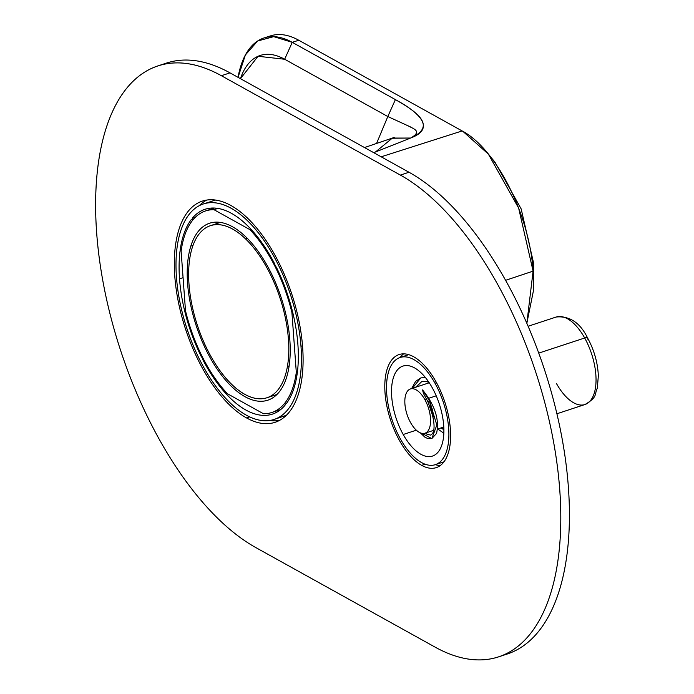 <?xml version="1.0" encoding="UTF-8"?>
<svg xmlns="http://www.w3.org/2000/svg" width="694" height="694" viewBox="0 0 694 694"><rect width="100%" height="100%" fill="white"/><g stroke="black" fill="none" stroke-linecap="round" stroke-linejoin="round"><path stroke-width="1.04" d="M287.585 365.417A90.558 43.496 -108.2 0 0 289.008 366.779M246.474 237.53A90.558 43.496 -108.2 0 0 246.136 239.473M462.143 130.949L298.776 40.252L292.243 42.334A115.265 55.364 -108.2 0 0 264.18 37.901A115.265 55.364 -108.2 0 0 238.051 77.338L245.381 54.982L257.639 40.998L273.74 36.643L292.243 42.334L284.653 59.25L387.807 116.523L376.573 143.45L387.807 116.523L284.653 59.25L258.047 56.275L240.445 78.674A99.823 47.955 71.8 0 1 284.653 59.25L292.243 42.334L395.398 99.606C411.984 109.175 439.623 125.276 410.622 138.045L373.728 152.671L410.622 138.045C438.035 127.757 415.767 110.554 395.398 99.606L292.243 42.334L298.776 40.252L462.143 130.949L381.18 156.801L462.143 130.949C496.427 148.854 529.661 215.53 533.096 271.128L505.579 280.324L533.096 271.128L518.644 208.105L488.376 154.12L462.95 131.409M411.264 137.794L410.622 138.045C422.846 131.209 413.208 128.72 408.254 125.909L387.807 116.523L395.398 99.606L387.807 116.523L411.152 127.236M391.876 138.245L410.622 138.045L392.388 138.071L375.593 151.899M488.376 154.12L494.987 162.214L521.151 208.885L533.651 263.373L533.096 271.128L533.651 263.373L533.391 290.925L533.096 271.128L526.833 323.326L533.391 290.925M264.18 37.901L270.729 35.819A115.195 55.329 71.8 0 1 298.776 40.252A115.195 55.329 -108.2 0 0 267.528 37.068M188.994 284.106A90.558 43.496 -108.2 0 0 267.025 397.731A90.558 43.496 -108.2 0 0 288.435 339.314L289.762 338.88L288.435 339.314A90.558 43.496 -108.2 0 0 210.403 225.689A90.558 43.496 -108.2 0 0 188.994 284.106A90.558 43.496 71.8 0 1 232.646 229.107A90.558 43.496 71.8 0 1 288.435 339.314A90.558 43.496 71.8 0 1 244.774 394.305A90.558 43.496 71.8 0 1 188.994 284.106M176.45 277.14A113.408 54.479 -108.2 0 0 274.425 419.349A113.408 54.479 -108.2 0 0 300.979 346.28L302.523 345.759L300.979 346.28A113.408 54.479 -108.2 0 0 203.516 203.897A113.408 54.479 -108.2 0 0 176.45 277.14A113.408 54.479 71.8 0 1 231.119 208.269A113.408 54.479 71.8 0 1 300.979 346.28A113.408 54.479 71.8 0 1 246.309 415.151A113.408 54.479 71.8 0 1 176.45 277.14M183.303 235.726A107.813 51.781 71.8 0 1 191.076 219.825A5.179 2.49 -108.2 0 0 191.301 219.772A5.179 2.49 -108.2 0 0 192.446 218.09A107.813 51.781 71.8 0 1 205.129 209.267A107.813 51.781 71.8 0 1 274.572 263.685A5.179 2.49 -108.2 0 0 276.333 267.164A107.813 51.781 71.8 0 1 297.899 344.571A107.813 51.781 71.8 0 1 286.353 403.596A5.179 2.49 -108.2 0 0 286.119 403.648A5.179 2.49 -108.2 0 0 284.974 405.331A107.813 51.781 71.8 0 1 272.534 414.075A107.813 51.781 71.8 0 1 202.848 359.735L203.68 359.449L202.848 359.735A5.179 2.49 -108.2 0 0 201.095 356.256A107.813 51.781 71.8 0 1 190.234 330.014A107.813 51.781 71.8 0 1 179.52 278.849L183.069 277.687L179.52 278.849A107.813 51.781 71.8 0 1 183.303 235.726L184.743 235.266L183.303 235.726A107.813 51.781 -108.2 0 0 179.52 278.849A107.813 51.781 -108.2 0 0 190.234 330.014L191.015 329.754L190.234 330.014A107.813 51.781 -108.2 0 0 201.095 356.256L201.919 355.996L201.095 356.256A5.179 2.49 71.8 0 1 202.848 359.735A107.813 51.781 -108.2 0 0 284.974 405.331A5.179 2.49 71.8 0 1 286.353 403.596L286.353 403.596A107.813 51.781 -108.2 0 0 297.899 344.571A107.813 51.781 -108.2 0 0 276.333 267.164A5.179 2.49 71.8 0 1 274.572 263.685A107.813 51.781 -108.2 0 0 192.446 218.09L195.5 217.118L192.446 218.09A5.179 2.49 71.8 0 1 191.076 219.825A107.813 51.781 -108.2 0 0 183.303 235.726M191.518 219.677L191.076 219.825M190.841 246.058A93.152 44.746 71.8 0 1 209.588 223.234A93.152 44.746 71.8 0 1 270.877 272.542A93.152 44.746 71.8 0 1 286.587 377.354A93.152 44.746 71.8 0 1 267.832 400.186A93.152 44.746 71.8 0 1 206.543 350.878A93.152 44.746 71.8 0 1 190.841 246.058L193.027 245.338L190.841 246.058A93.152 44.746 -108.2 0 0 219.668 372.652A93.152 44.746 -108.2 0 0 286.587 377.354A93.152 44.746 -108.2 0 0 257.752 250.76A93.152 44.746 -108.2 0 0 190.841 246.058M297.422 371.958L296.303 372.322L291.922 312.612L292.721 312.352L291.922 312.612A106.087 50.957 -108.2 0 0 249.918 229.645L213.986 209.692L217.855 208.417L213.986 209.692A106.087 50.957 -108.2 0 0 205.545 210.941A106.087 50.957 -108.2 0 0 184.196 236.94A106.087 50.957 -108.2 0 0 181.117 251.098L185.506 310.799A106.087 50.957 -108.2 0 0 227.502 393.776L263.442 413.728A106.087 50.957 -108.2 0 0 271.875 412.479A106.087 50.957 -108.2 0 0 293.232 386.48A106.087 50.957 -108.2 0 0 296.303 372.322L297.422 371.958M251.02 229.289L249.918 229.645L251.02 229.289M294.62 386.02L293.232 386.48L294.62 386.02M296.303 372.322A106.087 50.957 71.8 0 1 293.232 386.48A106.087 50.957 71.8 0 1 263.442 413.728L227.502 393.776A106.087 50.957 71.8 0 1 185.506 310.799L181.117 251.098A106.087 50.957 71.8 0 1 184.196 236.94A106.087 50.957 71.8 0 1 213.986 209.692L249.918 229.645A106.087 50.957 71.8 0 1 291.922 312.612L296.303 372.322M432.206 387.668A47.348 22.746 71.8 0 1 432.509 456.062A47.348 22.746 71.8 0 1 403.205 434.496L416.339 430.176L403.205 434.496A47.348 22.746 71.8 0 1 402.902 366.102A47.348 22.746 71.8 0 1 432.206 387.668A47.348 22.746 -108.2 0 0 395.892 372.027A47.348 22.746 -108.2 0 0 403.205 434.496A47.348 22.746 -108.2 0 0 439.51 450.137A47.348 22.746 -108.2 0 0 432.206 387.668M400.429 438.981A56.405 27.092 -108.2 0 0 435.338 464.659A56.405 27.092 -108.2 0 0 434.982 383.192L436.5 382.689L434.982 383.192A56.405 27.092 -108.2 0 0 400.074 357.505A56.405 27.092 -108.2 0 0 400.429 438.981A56.405 27.092 71.8 0 1 391.728 364.558A56.405 27.092 71.8 0 1 434.982 383.192A56.405 27.092 71.8 0 1 443.683 457.606A56.405 27.092 71.8 0 1 400.429 438.981M587.41 339.132A5.179 1.7 150.8 0 0 587.618 338.03A5.179 1.7 150.8 0 0 584.686 337.995A46.056 22.121 -108.2 0 0 556.18 317.019A46.056 22.121 71.8 0 1 584.686 337.995A5.179 1.7 -29.2 0 1 587.618 338.03C580.167 322.736 569.687 315.735 556.18 317.019L528.099 326.267M556.475 383.548A46.056 22.121 -108.2 0 0 584.981 404.515A46.056 22.121 -108.2 0 0 584.686 337.995L538.735 353.116L584.686 337.995A46.056 22.121 71.8 0 1 584.981 404.515C598.002 396.864 594.159 394.686 597.3 388.232L598.341 375.914C597.786 362.815 594.211 350.184 587.618 338.03M410.57 422.603A23.284 11.182 -108.2 0 0 424.988 433.203A23.284 11.182 -108.2 0 0 424.832 399.571L426.619 398.981L424.832 399.571A23.284 11.182 -108.2 0 0 410.423 388.961A23.284 11.182 -108.2 0 0 410.57 422.603A23.284 11.182 71.8 0 1 406.979 391.876A23.284 11.182 71.8 0 1 424.832 399.571A23.284 11.182 71.8 0 1 428.432 430.289A23.284 11.182 71.8 0 1 410.57 422.603M428.987 398.2L436.214 395.823L428.987 398.2M421.709 433.299L431.833 438.573L436.83 425.049L429.343 400.551L422.542 389.924L423.453 393.446L427.964 401.8L432.449 415.073C434.635 424.26 434.591 430.514 432.327 433.819L430.696 435.138L426.879 434.166L425.448 433.056M416.105 387.096L421.952 381.353L415.585 387.269L421.952 381.353L428.328 381.431M443.891 429.716L440.924 427.955L443.891 429.716M425.275 377.363L420.816 377.918L425.37 377.493L420.816 377.918L412.262 388.354M432.449 415.073L432.553 410.119L429.343 400.551L436.83 425.049L431.833 438.573L436.561 433.403C439.597 419.636 434.921 405.149 422.542 389.924L422.542 389.924M427.964 401.8L429.343 400.551L433.342 416.868L427.964 401.8M421.692 465.362A59.511 28.584 71.8 0 1 386.914 406.346A59.511 28.584 71.8 0 1 399.102 354.556A59.511 28.584 71.8 0 1 413.719 356.803A59.511 28.584 71.8 0 1 448.498 415.819A59.511 28.584 71.8 0 1 436.309 467.609A59.511 28.584 71.8 0 1 421.692 465.362L425.162 464.217L421.692 465.362A59.511 28.584 -108.2 0 0 450.38 429.222A59.511 28.584 -108.2 0 0 413.719 356.803A59.511 28.584 -108.2 0 0 385.031 392.943A59.511 28.584 -108.2 0 0 421.692 465.362M403.648 353.853A59.511 28.584 -108.2 0 0 400.039 357.514A59.511 28.584 71.8 0 1 403.648 353.853M435.303 464.676A59.511 28.584 -108.2 0 0 440.386 465.474A59.511 28.584 71.8 0 1 435.303 464.676M157.824 65.93A258.749 124.287 -108.2 0 0 104.829 291.116A258.749 124.287 -108.2 0 0 256.043 547.705L435.034 647.086A258.749 124.287 -108.2 0 0 498.596 656.862A258.749 124.287 -108.2 0 0 551.591 431.677A258.749 124.287 -108.2 0 0 400.377 175.088L409 172.251L400.377 175.088L221.377 75.707L230 72.87L221.377 75.707A258.749 124.287 -108.2 0 0 157.824 65.93L166.447 63.093A258.749 124.287 71.8 0 1 230 72.87L409 172.251A258.749 124.287 71.8 0 1 560.214 428.84A258.749 124.287 71.8 0 1 507.219 654.026A258.749 124.287 71.8 0 1 502.855 655.275A258.749 124.287 -108.2 0 0 561.116 433.368A258.749 124.287 -108.2 0 0 409 172.251L230 72.87A258.749 124.287 -108.2 0 0 162.188 64.681M279.3 420.521A116.436 55.928 71.8 0 1 269.975 420.443A116.436 55.928 -108.2 0 0 279.3 420.521M199.291 205.658A116.436 55.928 71.8 0 1 206.743 200.054A116.436 55.928 -108.2 0 0 199.291 205.658M230.911 205.511A116.436 55.928 71.8 0 1 298.958 320.975A116.436 55.928 71.8 0 1 275.11 422.308A116.436 55.928 71.8 0 1 246.509 417.909L249.667 416.868L246.509 417.909A116.436 55.928 71.8 0 1 178.462 302.445A116.436 55.928 71.8 0 1 202.31 201.113A116.436 55.928 71.8 0 1 230.911 205.511A116.436 55.928 -108.2 0 0 174.784 276.221A116.436 55.928 -108.2 0 0 246.509 417.909A116.436 55.928 -108.2 0 0 302.636 347.2A116.436 55.928 -108.2 0 0 230.911 205.511M221.377 75.707L400.377 175.088A258.749 124.287 71.8 0 1 559.763 489.955A258.749 124.287 71.8 0 1 435.034 647.086L256.043 547.705A258.749 124.287 71.8 0 1 96.657 232.837A258.749 124.287 71.8 0 1 221.377 75.707M392.388 138.071L394.209 137.369M392.153 138.149L364.515 147.553M267.025 397.731L276.975 394.461M210.403 225.689L220.345 222.41M274.425 419.349L286.414 415.272M203.516 203.897L215.582 200.063M191.301 219.772L193.713 218.983M205.545 210.941L214.307 208.061M271.875 412.479L280.636 409.599M435.338 464.659L443.995 461.814M400.074 357.505L408.723 354.651M556.9 413.763L584.981 404.515M424.988 433.203L433.681 430.341M437.532 429.074L443.796 427.01M410.423 388.961L429.239 382.776M443.882 429.343L441.61 427.73M431.833 438.573L427.981 438.625L424.945 437.22L420.347 432.848M411.629 388.571L415.602 381.379L420.816 377.918M443.839 433.23L437.767 428.996M427.79 383.244L428.345 381.726M428.606 381.83L421.952 381.353M507.219 654.026L498.596 656.862"/></g></svg>
